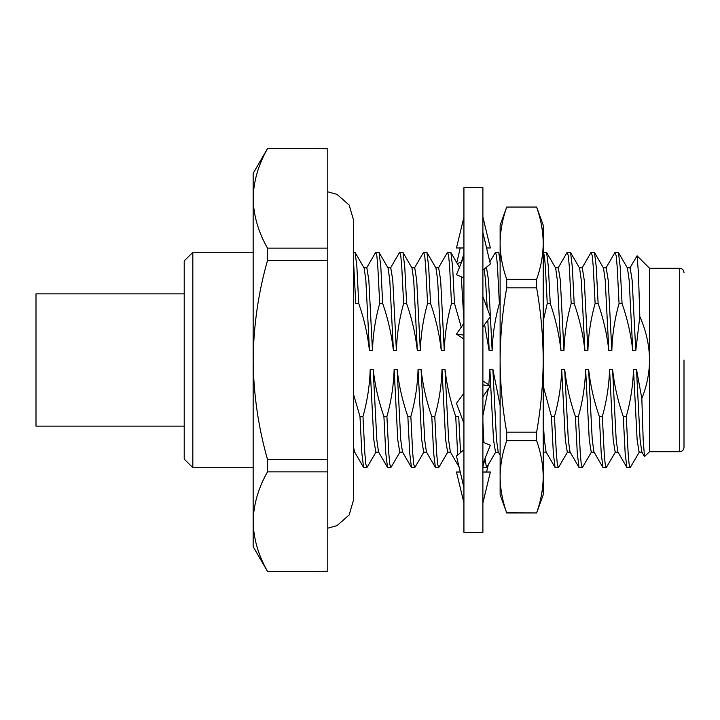 <?xml version="1.0" encoding="UTF-8"?>
<svg xmlns="http://www.w3.org/2000/svg" width="720" height="720" viewBox="0 0 720 720"><rect width="100%" height="100%" fill="white"/><g stroke="black" fill="none" stroke-linecap="round" stroke-linejoin="round"><path stroke-width="1.08" d="M506.709 436.473L506.709 432.171L536.625 432.171L536.625 440.703L506.709 440.703L506.709 436.473M543.213 450.144L543.213 413.856M506.709 440.703C502.452 452.736 500.256 464.76 500.121 476.793C500.256 488.817 502.452 500.841 506.709 512.874L500.121 494.856L500.121 225.144L506.709 207.045L536.625 207.045L506.709 207.045M506.709 512.955L536.625 512.955L506.709 512.874M536.625 287.829L506.709 287.829L506.709 279.297L536.625 279.297L536.625 287.829C540.882 311.886 543.078 335.943 543.213 360C543.078 384.057 540.882 408.114 536.625 432.171M536.625 440.703C540.882 452.736 543.078 464.76 543.213 476.793C543.078 488.817 540.882 500.841 536.625 512.874M506.709 287.829C502.452 311.886 500.256 335.943 500.121 360C500.256 384.057 502.452 408.114 506.709 432.171M536.625 207.126C540.882 219.132 543.078 231.156 543.213 243.207C543.096 255.24 540.9 267.264 536.625 279.297M506.709 207.126C502.452 219.132 500.256 231.156 500.121 243.207C500.238 255.24 502.434 267.264 506.709 279.297M536.625 207.045L543.213 225.144L543.213 494.856L536.625 512.955M629.847 268.092L637.083 255.807L638.433 272.934L639.819 316.602C646.056 330.498 649.305 344.97 649.566 360L649.566 268.308L637.11 255.843M684 360L684 447.39C683.721 450.027 682.281 451.467 679.689 451.692L679.689 268.308L649.566 268.308M649.566 451.692L649.566 360C649.368 373.401 646.785 386.226 641.826 398.484L643.176 439.479L644.49 456.534L649.566 451.692L679.689 451.692M192.834 467.712L184.212 459.099L184.212 260.901L192.834 252.288L192.834 467.712L253.152 467.712M184.212 426.15L36 426.15L36 293.85L184.212 293.85M639.414 451.908L630.144 467.712L629.091 463.914L628.146 453.285L626.265 416.511L623.277 416.511L625.158 453.285L626.895 467.496L617.877 451.908L616.185 439.821L612.549 369.297C614.349 385.425 617.922 401.157 623.277 416.511M630.144 467.712L626.895 467.496M639.819 316.602L635.769 350.703L632.142 280.179L630.144 267.831L627.156 267.831M644.49 456.534L641.817 451.908L640.116 439.821L636.489 369.297L641.826 398.484M642.114 452.169L639.117 452.169L637.128 439.821L633.492 369.297L636.489 369.297M626.265 416.511C630.621 401.058 633.024 385.317 633.492 369.297M635.769 350.703L632.781 350.703C630.981 334.575 627.408 318.843 622.053 303.489L620.172 266.715L618.426 252.504L614.925 252.504L605.907 268.092M543.213 320.958L547.254 303.489L550.242 303.489C555.597 318.843 559.17 334.575 560.97 350.703L563.958 350.703C564.426 334.683 566.838 318.942 571.185 303.489L574.182 303.489C579.537 318.843 583.11 334.575 584.901 350.703L587.898 350.703C588.366 334.683 590.769 318.942 595.125 303.489L598.113 303.489C603.468 318.843 607.05 334.575 608.841 350.703L611.829 350.703C612.297 334.683 614.709 318.942 619.056 303.489L622.053 303.489M484.578 324.504L489.159 350.703L492.156 350.703C492.624 334.683 495.027 318.942 499.374 303.489L500.121 303.489M461.349 327.474L454.5 303.489L452.619 266.715L450.873 252.504L447.372 252.504L438.354 268.092M353.655 263.484L355.761 303.489L358.749 303.489C364.113 318.843 367.686 334.575 369.477 350.703L372.474 350.703C372.942 334.683 375.345 318.942 379.701 303.489L382.689 303.489C388.044 318.843 391.617 334.575 393.417 350.703L396.405 350.703C396.873 334.683 399.285 318.942 403.632 303.489L406.629 303.489C411.984 318.843 415.557 334.575 417.348 350.703L420.345 350.703C420.813 334.683 423.216 318.942 427.572 303.489L430.56 303.489C435.915 318.843 439.497 334.575 441.288 350.703L444.276 350.703C444.744 334.683 447.156 318.942 451.503 303.489L454.5 303.489M353.655 394.776L359.982 416.511L362.97 416.511C367.317 401.058 369.729 385.317 370.197 369.297L373.185 369.297C374.985 385.425 378.558 401.157 383.913 416.511L386.91 416.511C391.257 401.058 393.669 385.317 394.137 369.297L397.125 369.297C398.916 385.425 402.498 401.157 407.853 416.511L410.841 416.511C415.188 401.058 417.6 385.317 418.068 369.297L421.065 369.297C422.856 385.425 426.429 401.157 431.784 416.511L434.781 416.511C439.128 401.058 441.54 385.317 442.008 369.297L444.996 369.297C446.796 385.425 450.369 401.157 455.724 416.511L458.712 416.511L460.548 452.592M482.895 415.629L488.385 388.566M488.835 384.876L489.879 369.297L492.867 369.297L500.121 405.441M543.213 385.956L551.466 416.511L554.463 416.511C558.81 401.058 561.222 385.317 561.69 369.297L564.678 369.297C566.469 385.425 570.051 401.157 575.406 416.511L578.394 416.511C582.741 401.058 585.153 385.317 585.621 369.297L588.618 369.297C590.409 385.425 593.982 401.157 599.337 416.511L602.334 416.511C606.681 401.058 609.093 385.317 609.561 369.297L612.549 369.297M358.749 303.489L356.868 266.715L355.131 252.504L353.655 252.288M382.689 303.489L380.808 266.715L379.071 252.504L375.57 252.504L366.552 268.092M376.119 451.908L366.849 467.712L365.796 463.914L364.851 453.285L362.97 416.511M379.701 303.489L377.82 266.715L376.875 256.086L375.822 252.288M366.849 467.712L363.6 467.496L361.863 453.285L359.982 416.511M406.629 303.489L404.748 266.715L403.002 252.504L399.501 252.504L390.483 268.092M400.059 451.908L390.78 467.712L389.736 463.914L388.791 453.285L386.91 416.511M403.632 303.489L401.751 266.715L400.806 256.086L399.762 252.288M390.78 467.712L387.531 467.496L385.794 453.285L383.913 416.511M430.56 303.489L428.679 266.715L426.942 252.504L423.441 252.504L414.423 268.092M423.99 451.908L414.72 467.712L413.667 463.914L412.722 453.285L410.841 416.511M427.572 303.489L425.691 266.715L424.746 256.086L423.693 252.288M414.72 467.712L411.471 467.496L409.734 453.285L407.853 416.511M447.93 451.908L438.651 467.712L437.607 463.914L436.662 453.285L434.781 416.511M451.503 303.489L449.622 266.715L448.677 256.086L447.633 252.288M438.651 467.712L435.411 467.496L433.665 453.285L431.784 416.511M457.713 454.968L455.724 416.511M500.121 261.684L498.753 252.504L495.504 252.288L489.852 261.837M495.801 451.908L486.531 467.712L484.938 458.775M483.903 442.584L482.895 421.911M499.374 303.489L497.493 266.715L496.557 256.086L495.504 252.288M486.531 467.712L483.534 467.712L482.913 466.407M550.242 303.489L548.361 266.715L546.624 252.504L543.213 252.378M547.254 303.489L545.373 266.715L544.428 256.086L543.375 252.288M574.182 303.489L572.301 266.715L570.555 252.504L567.054 252.504L558.036 268.092M567.612 451.908L558.333 467.712L557.289 463.914L556.344 453.285L554.463 416.511M571.185 303.489L569.304 266.715L568.359 256.086L567.315 252.288M558.333 467.712L555.084 467.496L553.347 453.285L551.466 416.511M598.113 303.489L596.232 266.715L594.495 252.504L590.994 252.504L581.976 268.092M591.543 451.908L582.273 467.712L581.22 463.914L580.275 453.285L578.394 416.511M595.125 303.489L593.244 266.715L592.299 256.086L591.246 252.288M582.273 467.712L579.024 467.496L577.287 453.285L575.406 416.511M615.483 451.908L606.204 467.712L605.16 463.914L604.215 453.285L602.334 416.511M619.056 303.489L617.175 266.715L616.23 256.086L615.186 252.288M606.204 467.712L602.964 467.496L601.218 453.285L599.337 416.511M611.829 350.703L608.202 280.179L606.204 267.831L603.216 267.831M602.964 467.496L593.946 451.908L592.245 439.821L588.618 369.297M587.898 350.703L584.262 280.179L582.273 267.831L579.276 267.831M579.024 467.496L570.006 451.908L568.305 439.821L564.678 369.297M563.958 350.703L560.331 280.179L558.333 267.831L555.345 267.831M555.084 467.496L546.066 451.908L544.374 439.821L543.213 421.722M500.121 455.238L498.195 451.908L496.503 439.821L492.867 369.297M492.156 350.703L488.52 280.179L486.531 267.831L485.766 267.831M459.342 467.496L450.324 451.908L448.632 439.821L444.996 369.297M444.276 350.703L440.649 280.179L438.651 267.831L435.663 267.831M435.411 467.496L426.393 451.908L424.692 439.821L421.065 369.297M420.345 350.703L416.709 280.179L414.72 267.831L411.723 267.831M411.471 467.496L402.453 451.908L400.752 439.821L397.125 369.297M396.405 350.703L392.778 280.179L390.78 267.831L387.792 267.831M387.531 467.496L378.513 451.908L376.821 439.821L373.185 369.297M372.474 350.703L368.838 280.179L366.849 267.831L363.852 267.831M363.6 467.496L354.582 451.908L353.655 447.741M632.781 350.703L629.145 280.179L627.453 268.092L618.426 252.504M618.174 452.169L615.186 452.169L613.188 439.821L609.561 369.297M608.841 350.703L605.214 280.179L603.513 268.092L594.495 252.504M594.243 452.169L591.246 452.169L589.257 439.821L585.621 369.297M584.901 350.703L581.274 280.179L579.573 268.092L570.555 252.504M570.303 452.169L567.315 452.169L565.317 439.821L561.69 369.297M560.97 350.703L557.334 280.179L555.642 268.092L546.624 252.504M546.363 452.169L543.213 452.088M498.492 452.169L495.504 452.169L493.506 439.821L489.879 369.297M489.159 350.703L487.827 320.094M487.233 308.259L485.532 280.179L484.209 269.145M463.932 321.003L461.313 276.759M450.621 452.169L447.633 452.169L445.635 439.821L442.008 369.297M441.288 350.703L437.661 280.179L435.96 268.092L426.942 252.504M426.69 452.169L423.693 452.169L421.704 439.821L418.068 369.297M417.348 350.703L413.721 280.179L412.02 268.092L403.002 252.504M402.75 452.169L399.762 452.169L397.764 439.821L394.137 369.297M393.417 350.703L389.781 280.179L388.089 268.092L379.071 252.504M378.81 452.169L375.822 452.169L373.824 439.821L370.197 369.297M369.477 350.703L365.85 280.179L364.149 268.092L355.131 252.504M327.78 471.861L267.498 471.861C258.282 488.16 253.503 504.738 253.152 521.595L253.152 546.588L267.498 571.446L327.78 571.446L327.78 260.532L267.498 260.532L267.498 248.139L327.78 248.139L327.78 148.68L267.498 148.554L327.78 148.68M327.78 260.532L327.78 248.139M267.498 471.861L267.498 459.468L327.78 459.468M267.498 571.446L327.78 571.32M267.498 148.68C258.282 164.979 253.503 181.557 253.152 198.405C253.485 215.316 258.273 231.894 267.498 248.139M267.498 260.532C258.309 292.833 253.521 325.989 253.152 360L253.152 521.595C253.485 538.497 258.273 555.075 267.498 571.32M267.498 148.554L253.152 173.412L253.152 360C253.458 393.597 258.237 426.753 267.498 459.468M463.932 217.08L456.471 247.977L463.932 247.977M486.567 247.977L490.356 247.977L482.895 217.08M463.932 360L463.932 187.659L482.895 187.659L482.895 532.341L463.932 532.341L463.932 360M456.777 262.692L460.26 247.977M457.317 263.628L461.664 261.846M459.72 266.715L458.505 265.689M486.567 472.023L488.232 464.985M460.26 472.023L456.471 472.023L463.932 502.92M482.895 502.92L490.356 472.023L482.895 472.023M463.932 449.757L456.471 456.021L463.932 487.539M482.895 463.716L490.356 445.23L482.895 442.161M463.932 393.201L456.471 403.344L463.932 423.432M482.895 384.894L490.356 385.893L482.895 380.916M482.895 396.774L490.356 385.893M463.932 323.226L456.471 334.107L463.932 335.106M456.471 334.107L463.932 339.084M482.895 296.568L490.356 316.656L482.895 326.799M463.932 277.839L456.471 274.77L463.932 256.284M482.895 232.461L490.356 263.979L482.895 270.243M679.689 268.308C682.281 268.533 683.721 269.973 684 272.61M192.834 252.288L253.152 252.288M486.954 266.832L486.378 267.831M483.282 467.496L482.895 466.821M354.726 452.169L353.655 452.169M459.9 268.092L450.873 252.504M327.78 191.808L337.077 194.4L349.164 205.047L353.655 220.518L353.655 499.482L349.164 514.953L337.077 525.6L327.78 528.192M485.685 456.795L482.895 466.542M461.142 263.205L463.932 253.458"/></g></svg>
